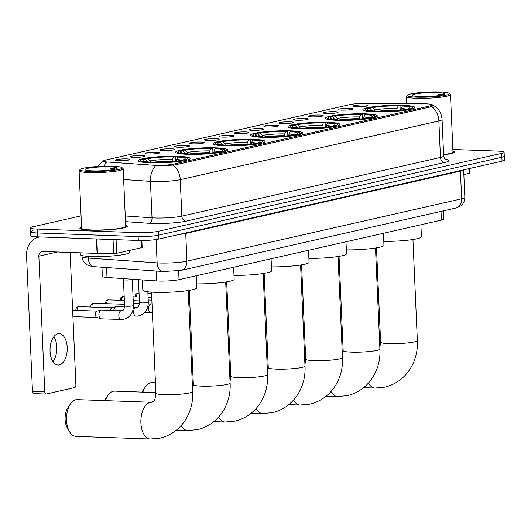 <?xml version="1.0" encoding="UTF-8"?>
<svg xmlns="http://www.w3.org/2000/svg" width="531" height="531" viewBox="0 0 531 531"><rect width="100%" height="100%" fill="white"/><g stroke="black" fill="none" stroke-linecap="round" stroke-linejoin="round"><path stroke-width="0.8" d="M253.241 139.348A25.992 3.12 -2.5 0 0 226.611 140.363A25.992 3.12 -2.5 0 0 213.057 143.709A25.992 3.12 -2.5 0 0 224.805 145.806A25.992 3.12 -2.5 0 0 251.428 144.79A25.992 3.12 -2.5 0 0 264.989 141.445A25.992 3.12 -2.5 0 0 253.241 139.348M365.593 113.846A25.992 3.12 -2.5 0 0 338.964 114.862A25.992 3.12 -2.5 0 0 325.403 118.207A25.992 3.12 -2.5 0 0 337.152 120.305A25.992 3.12 -2.5 0 0 363.781 119.289A25.992 3.12 -2.5 0 0 377.342 115.944A25.992 3.12 -2.5 0 0 365.593 113.846M328.138 122.349A25.992 3.12 -2.5 0 0 301.515 123.365A25.992 3.12 -2.5 0 0 287.955 126.71A25.992 3.12 -2.5 0 0 299.703 128.801A25.992 3.12 -2.5 0 0 326.333 127.785A25.992 3.12 -2.5 0 0 339.886 124.44A25.992 3.12 -2.5 0 0 328.138 122.349M290.689 130.852A25.992 3.12 -2.5 0 0 264.06 131.867A25.992 3.12 -2.5 0 0 250.506 135.213A25.992 3.12 -2.5 0 0 262.254 137.303A25.992 3.12 -2.5 0 0 288.884 136.288A25.992 3.12 -2.5 0 0 302.438 132.942A25.992 3.12 -2.5 0 0 290.689 130.852M215.792 147.85A25.992 3.12 -2.5 0 0 189.162 148.866A25.992 3.12 -2.5 0 0 175.602 152.211A25.992 3.12 -2.5 0 0 187.35 154.302A25.992 3.12 -2.5 0 0 213.98 153.286A25.992 3.12 -2.5 0 0 227.534 149.941A25.992 3.12 -2.5 0 0 215.792 147.85M178.336 156.346A25.992 3.12 -2.5 0 0 151.707 157.368A25.992 3.12 -2.5 0 0 138.153 160.707A25.992 3.12 -2.5 0 0 149.901 162.805A25.992 3.12 -2.5 0 0 176.531 161.789A25.992 3.12 -2.5 0 0 190.085 158.444A25.992 3.12 -2.5 0 0 178.336 156.346M403.042 105.35A25.992 3.12 -2.5 0 0 376.413 106.366A25.992 3.12 -2.5 0 0 362.859 109.711A25.992 3.12 -2.5 0 0 374.607 111.802A25.992 3.12 -2.5 0 0 401.237 110.787A25.992 3.12 -2.5 0 0 414.791 107.441A25.992 3.12 -2.5 0 0 403.042 105.35M341.552 110.129A7.354 0.883 177.5 0 1 338.254 109.598A7.354 0.883 177.5 0 1 341.831 108.616A7.354 0.883 177.5 0 1 349.604 108.304A7.354 0.883 177.5 0 1 352.909 108.961A7.354 0.883 177.5 0 1 341.552 110.129M326.691 113.501A7.354 0.883 177.5 0 1 323.386 112.97A7.354 0.883 177.5 0 1 326.97 111.988A7.354 0.883 177.5 0 1 334.742 111.676A7.354 0.883 177.5 0 1 338.048 112.333A7.354 0.883 177.5 0 1 326.691 113.501M311.83 116.873A7.354 0.883 177.5 0 1 308.524 116.349A7.354 0.883 177.5 0 1 312.109 115.36A7.354 0.883 177.5 0 1 319.874 115.048A7.354 0.883 177.5 0 1 323.187 115.705A7.354 0.883 177.5 0 1 311.83 116.873M296.968 120.252A7.354 0.883 177.5 0 1 293.663 119.721A7.354 0.883 177.5 0 1 297.247 118.738A7.354 0.883 177.5 0 1 305.013 118.42A7.354 0.883 177.5 0 1 308.325 119.077A7.354 0.883 177.5 0 1 296.968 120.252M282.107 123.623A7.354 0.883 177.5 0 1 278.802 123.092A7.354 0.883 177.5 0 1 282.386 122.11A7.354 0.883 177.5 0 1 290.152 121.798A7.354 0.883 177.5 0 1 293.464 122.455A7.354 0.883 177.5 0 1 282.107 123.623M267.246 126.995A7.354 0.883 177.5 0 1 263.94 126.464A7.354 0.883 177.5 0 1 267.524 125.482A7.354 0.883 177.5 0 1 275.29 125.17A7.354 0.883 177.5 0 1 278.596 125.827A7.354 0.883 177.5 0 1 267.246 126.995M252.378 130.367A7.354 0.883 177.5 0 1 249.079 129.836A7.354 0.883 177.5 0 1 252.656 128.854A7.354 0.883 177.5 0 1 260.429 128.542A7.354 0.883 177.5 0 1 263.734 129.199A7.354 0.883 177.5 0 1 252.378 130.367M237.516 133.739A7.354 0.883 177.5 0 1 234.217 133.215A7.354 0.883 177.5 0 1 237.795 132.226A7.354 0.883 177.5 0 1 245.568 131.914A7.354 0.883 177.5 0 1 248.873 132.571A7.354 0.883 177.5 0 1 237.516 133.739M222.655 137.117A7.354 0.883 177.5 0 1 219.356 136.586A7.354 0.883 177.5 0 1 222.934 135.604A7.354 0.883 177.5 0 1 230.706 135.286A7.354 0.883 177.5 0 1 234.012 135.943A7.354 0.883 177.5 0 1 222.655 137.117M207.794 140.489A7.354 0.883 177.5 0 1 204.488 139.958A7.354 0.883 177.5 0 1 208.072 138.976A7.354 0.883 177.5 0 1 215.845 138.664A7.354 0.883 177.5 0 1 219.15 139.321A7.354 0.883 177.5 0 1 207.794 140.489M192.932 143.861A7.354 0.883 177.5 0 1 189.627 143.33A7.354 0.883 177.5 0 1 193.211 142.348A7.354 0.883 177.5 0 1 200.977 142.036A7.354 0.883 177.5 0 1 204.289 142.693A7.354 0.883 177.5 0 1 192.932 143.861M178.071 147.233A7.354 0.883 177.5 0 1 174.765 146.709A7.354 0.883 177.5 0 1 178.35 145.72A7.354 0.883 177.5 0 1 186.115 145.408A7.354 0.883 177.5 0 1 189.428 146.065A7.354 0.883 177.5 0 1 178.071 147.233M163.209 150.605A7.354 0.883 177.5 0 1 159.904 150.081A7.354 0.883 177.5 0 1 163.488 149.092A7.354 0.883 177.5 0 1 171.254 148.78A7.354 0.883 177.5 0 1 174.566 149.437A7.354 0.883 177.5 0 1 163.209 150.605M148.341 153.983A7.354 0.883 177.5 0 1 145.043 153.452A7.354 0.883 177.5 0 1 148.627 152.47A7.354 0.883 177.5 0 1 156.393 152.151A7.354 0.883 177.5 0 1 159.698 152.815A7.354 0.883 177.5 0 1 148.341 153.983M133.48 157.355A7.354 0.883 177.5 0 1 130.181 156.824A7.354 0.883 177.5 0 1 133.759 155.842A7.354 0.883 177.5 0 1 141.531 155.53A7.354 0.883 177.5 0 1 144.837 156.187A7.354 0.883 177.5 0 1 133.48 157.355M118.619 160.727A7.354 0.883 177.5 0 1 115.32 160.196A7.354 0.883 177.5 0 1 118.898 159.214A7.354 0.883 177.5 0 1 126.67 158.902A7.354 0.883 177.5 0 1 129.976 159.559A7.354 0.883 177.5 0 1 118.619 160.727M356.414 106.758A7.354 0.883 177.5 0 1 353.115 106.227A7.354 0.883 177.5 0 1 356.693 105.244A7.354 0.883 177.5 0 1 364.465 104.932A7.354 0.883 177.5 0 1 367.771 105.589A7.354 0.883 177.5 0 1 356.414 106.758M424.309 103.797A13.242 1.593 177.5 0 1 426.34 103.844A13.242 1.593 177.5 0 1 432.327 104.906A13.242 1.593 177.5 0 1 430.163 105.881L173.697 164.092A13.242 1.593 177.5 0 1 153.572 165.247L107.514 162.021A13.242 1.593 177.5 0 1 103.339 161.052A13.242 1.593 177.5 0 1 105.496 160.077L349.956 104.594A13.242 1.593 177.5 0 1 366.231 103.299L424.309 103.797M443.445 210.86L443.803 219.037A14.715 1.766 177.5 0 1 441.4 220.119L179.04 279.664A14.715 1.766 177.5 0 1 156.678 280.945L106.996 277.467A14.715 1.766 177.5 0 1 102.357 276.392L101.959 267.239M81.555 227.122A23.782 2.854 -2.5 0 0 79.882 228.264A23.782 2.854 -2.5 0 0 90.635 230.175A23.782 2.854 -2.5 0 0 115.001 229.246A23.782 2.854 -2.5 0 0 127.407 226.186A23.782 2.854 -2.5 0 0 125.648 225.197M431.769 106.499A17.165 14.211 -102.8 0 1 438.865 120.962A19.614 2.356 177.5 0 0 442.064 119.521C441.52 112.877 438.34 107.992 432.519 104.853L432.957 105.35L430.82 106.844L174.354 165.055L155.404 165.904A17.165 11.728 94 0 0 150.439 181.37L123.65 179.498M33.041 230.7A14.715 1.766 -2.5 0 0 30.645 231.781L30.811 235.671A14.715 1.766 -2.5 0 0 37.462 236.859L138.319 240.463L138.146 236.567A14.715 1.766 -2.5 0 0 158.49 235.18L501.881 157.242A14.715 1.766 -2.5 0 0 504.277 156.167A14.715 1.766 -2.5 0 1 501.881 157.242L158.49 235.18A14.715 1.766 -2.5 0 1 138.146 236.567L37.296 232.97L138.146 236.567L137.974 232.678A14.715 1.766 -2.5 0 0 158.324 231.29L501.709 153.353A14.715 1.766 -2.5 0 0 504.111 152.271A14.715 1.766 -2.5 0 0 497.461 151.089L452.877 149.496M30.645 231.781A14.715 1.766 -2.5 0 0 37.296 232.97A14.715 1.766 -2.5 0 1 30.645 231.781L30.473 227.892A14.715 1.766 -2.5 0 0 37.124 229.073L137.974 232.678M103.897 166.223A17.165 11.728 94 0 1 106.406 162.519L102.888 161.537L103.353 161.258M443.604 154.813A23.782 2.854 -2.5 0 0 454.702 151.899A23.782 2.854 -2.5 0 0 452.936 150.91M81.064 215.871L32.876 226.81A14.715 1.766 -2.5 0 0 30.473 227.892M138.319 240.463A14.715 1.766 -2.5 0 0 158.663 239.076L502.054 161.139A14.715 1.766 -2.5 0 0 504.45 160.057L504.111 152.271M463.848 174.526L469.052 173.345L468.853 168.672M378.576 318.587L379.579 318.361M377.554 272.064A15.691 8.596 92 0 0 377.979 281.775M469.251 168.579L469.457 173.166L469.052 173.345M416.855 97.193A21.087 2.536 -2.5 0 0 439.562 96.244A21.087 2.536 -2.5 0 0 449.286 93.356A21.087 2.536 -2.5 0 0 439.927 91.956A21.087 2.536 -2.5 0 0 407.463 95.182A21.087 2.536 -2.5 0 0 416.855 97.193M407.463 95.182L406.534 96.177A22.07 2.648 -2.5 0 0 406.388 96.509A22.07 2.648 -2.5 0 0 416.357 98.288A22.07 2.648 -2.5 0 0 438.971 97.425A22.07 2.648 -2.5 0 0 450.48 94.584A22.07 2.648 -2.5 0 0 450.301 94.272L449.286 93.356M443.597 154.567A22.07 2.648 -2.5 0 0 452.983 151.979L450.48 94.584M443.604 154.78A23.537 2.828 -2.5 0 0 454.456 151.912A23.537 2.828 -2.5 0 0 452.943 150.996M437.245 92.567A16.182 1.945 -2.5 0 0 419.822 93.29A16.182 1.945 -2.5 0 0 412.348 95.507A16.182 1.945 -2.5 0 0 419.536 96.582A16.182 1.945 -2.5 0 0 444.447 94.106A16.182 1.945 -2.5 0 0 437.245 92.567M443.266 95.016C442.801 94.558 441.055 94.239 438.035 94.053L441.055 95.235M438.035 94.053L442.296 94.969M396.796 110.581L397.102 108.384L398.23 105.901A21.087 2.536 -2.5 0 0 372.656 107.647L370.757 107.581L369.974 108.523M383.8 241.393A26.975 3.239 -2.5 0 0 421.422 236.78L420.897 224.772M372.178 110.846L369.974 108.258L368.076 108.185A23.344 2.808 -2.5 0 0 365.66 109.247L364.731 110.249A24.326 2.921 -2.5 0 0 364.565 110.607A24.326 2.921 -2.5 0 0 364.598 110.747M370.757 107.581A23.344 2.808 -2.5 0 1 399.471 105.623L400.055 106.472L400.221 110.216M378.012 111.882L378.172 111.53A23.344 2.808 -2.5 0 0 406.892 109.572L407.244 109.983M373.897 111.775L374.076 111.384A23.344 2.808 -2.5 0 1 365.66 109.247M378.172 111.53L379.419 111.251A21.087 2.536 -2.5 0 0 404.994 109.505L406.892 109.572M369.974 108.258A21.087 2.536 -2.5 0 0 367.923 109.798A21.087 2.536 -2.5 0 0 375.317 111.105L374.076 111.384M399.471 105.623L398.23 105.901M375.317 111.105L375.822 111.842M372.656 107.647L374.627 109.917L375.304 111.663M413.145 108.623A24.326 2.921 -2.5 0 0 413.164 108.49A24.326 2.921 -2.5 0 0 412.972 108.145L411.956 107.229A23.344 2.808 -2.5 0 0 403.573 105.769L402.332 106.047L400.878 110.342M410.436 109.97L409.574 108.968A23.344 2.808 -2.5 0 0 411.956 107.229M409.574 108.968L407.675 108.895A21.087 2.536 -2.5 0 0 409.753 107.972A21.087 2.536 -2.5 0 0 402.332 106.047M407.005 109.705L407.675 108.895M359.348 119.083L359.653 116.886L360.781 114.404A21.087 2.536 -2.5 0 0 335.207 116.143L333.309 116.077L332.525 117.019M346.345 249.895A26.975 3.239 -2.5 0 0 383.966 245.282L383.442 233.275M334.729 119.349L332.525 116.754L330.627 116.687A23.344 2.808 -2.5 0 0 328.211 117.749L327.275 118.752A24.326 2.921 -2.5 0 0 327.116 119.11A24.326 2.921 -2.5 0 0 327.149 119.243M333.309 116.077A23.344 2.808 -2.5 0 1 362.023 114.119L362.607 114.968L362.766 118.718M340.563 120.384L340.723 120.033A23.344 2.808 -2.5 0 0 369.437 118.074L369.795 118.486M336.448 120.278L336.621 119.887A23.344 2.808 -2.5 0 1 328.211 117.749M340.723 120.033L341.964 119.747A21.087 2.536 -2.5 0 0 367.538 118.008L369.437 118.074M332.525 116.754A21.087 2.536 -2.5 0 0 330.474 118.294A21.087 2.536 -2.5 0 0 337.869 119.601L336.621 119.887M362.023 114.119L360.781 114.404M337.869 119.601L338.373 120.345M335.207 116.143L337.178 118.42L337.855 120.159M375.696 117.125A24.326 2.921 -2.5 0 0 375.716 116.986A24.326 2.921 -2.5 0 0 375.523 116.641L374.508 115.725A23.344 2.808 -2.5 0 0 366.125 114.265L364.883 114.55L363.43 118.844M372.988 118.466L372.118 117.464A23.344 2.808 -2.5 0 0 374.508 115.725M372.118 117.464L370.226 117.397A21.087 2.536 -2.5 0 0 372.297 116.468A21.087 2.536 -2.5 0 0 364.883 114.55M369.549 118.207L370.226 117.397M321.899 127.579L322.198 125.389L323.333 122.9A21.087 2.536 -2.5 0 0 297.752 124.646L295.86 124.579L295.077 125.522M308.896 258.391A26.975 3.239 -2.5 0 0 346.517 253.778L345.993 241.771M297.28 127.845L295.07 125.256L293.172 125.19A23.344 2.808 -2.5 0 0 290.756 126.245L289.826 127.248A24.326 2.921 -2.5 0 0 289.667 127.613A24.326 2.921 -2.5 0 0 289.694 127.745M295.86 124.579A23.344 2.808 -2.5 0 1 324.574 122.621L325.151 123.471L325.317 127.221M303.115 128.88L303.274 128.535A23.344 2.808 -2.5 0 0 331.988 126.577L332.346 126.989M298.993 128.774L299.172 128.383A23.344 2.808 -2.5 0 1 290.756 126.245M303.274 128.535L304.515 128.25A21.087 2.536 -2.5 0 0 330.09 126.504L331.988 126.577M295.07 125.256A21.087 2.536 -2.5 0 0 293.026 126.796A21.087 2.536 -2.5 0 0 300.413 128.104L299.172 128.383M324.574 122.621L323.333 122.9M300.413 128.104L300.918 128.841M297.752 124.646L299.723 126.922L300.407 128.661M338.247 125.621A24.326 2.921 -2.5 0 0 338.267 125.489A24.326 2.921 -2.5 0 0 338.074 125.143L337.059 124.227A23.344 2.808 -2.5 0 0 328.669 122.767L327.428 123.046L325.981 127.34M335.539 126.969L334.669 125.966A23.344 2.808 -2.5 0 0 337.059 124.227M334.669 125.966L332.771 125.9A21.087 2.536 -2.5 0 0 334.849 124.971A21.087 2.536 -2.5 0 0 327.428 123.046M332.101 126.703L332.771 125.9M284.443 136.082L284.749 133.885L285.877 131.403A21.087 2.536 -2.5 0 0 260.303 133.148L258.405 133.082L257.621 134.024M271.447 266.894A26.975 3.239 -2.5 0 0 309.069 262.281L308.544 250.274M259.825 136.348L257.621 133.752L255.723 133.686A23.344 2.808 -2.5 0 0 253.307 134.748L252.378 135.75A24.326 2.921 -2.5 0 0 252.212 136.109A24.326 2.921 -2.5 0 0 252.245 136.241M258.405 133.082A23.344 2.808 -2.5 0 1 287.118 131.124L287.702 131.973L287.868 135.717M265.666 137.383L265.825 137.031A23.344 2.808 -2.5 0 0 294.539 135.073L294.891 135.485M261.544 137.277L261.723 136.885A23.344 2.808 -2.5 0 1 253.307 134.748M265.825 137.031L267.066 136.752A21.087 2.536 -2.5 0 0 292.641 135.007L294.539 135.073M257.621 133.752A21.087 2.536 -2.5 0 0 255.57 135.299A21.087 2.536 -2.5 0 0 262.964 136.606L261.723 136.885M287.118 131.124L285.877 131.403M262.964 136.606L263.469 137.343M260.303 133.148L262.274 135.418L262.958 137.164M300.818 133.991L300.818 134.117A24.326 2.921 -2.5 0 0 300.818 133.991A24.326 2.921 -2.5 0 0 300.619 133.646L299.603 132.723A23.344 2.808 -2.5 0 0 291.22 131.27L289.979 131.549L288.525 135.843M298.083 135.465L297.221 134.462A23.344 2.808 -2.5 0 0 299.603 132.723M297.221 134.462L295.322 134.396A21.087 2.536 -2.5 0 0 297.4 133.467A21.087 2.536 -2.5 0 0 289.979 131.549M294.652 135.206L295.322 134.396M141.989 392.104A13.487 7.388 -88 0 1 142.919 390.504L145.394 386.887A18.393 10.076 92 0 0 142.885 392.137M155.457 382.751L152.151 382.632A18.393 10.076 92 0 0 150.698 382.771A18.393 10.076 92 0 0 145.394 386.887M246.995 144.578L247.3 142.388L248.428 139.905A21.087 2.536 -2.5 0 0 222.854 141.644L220.956 141.578L220.173 142.52M233.998 275.397A26.975 3.239 -2.5 0 0 271.613 270.777L271.089 258.77M222.376 144.85L220.173 142.255L218.274 142.189A23.344 2.808 -2.5 0 0 215.858 143.251L214.922 144.246A24.326 2.921 -2.5 0 0 214.763 144.611A24.326 2.921 -2.5 0 0 214.796 144.744M220.956 141.578A23.344 2.808 -2.5 0 1 249.67 139.62L250.254 140.469L250.413 144.22M228.211 145.886L228.37 145.534A23.344 2.808 -2.5 0 0 257.084 143.576L257.442 143.987M224.095 145.779L224.274 145.388A23.344 2.808 -2.5 0 1 215.858 143.251M228.37 145.534L229.611 145.248A21.087 2.536 -2.5 0 0 255.185 143.509L257.084 143.576M220.173 142.255A21.087 2.536 -2.5 0 0 218.122 143.795A21.087 2.536 -2.5 0 0 225.516 145.102L224.274 145.388M249.67 139.62L248.428 139.905M225.516 145.102L226.02 145.839M222.854 141.644L224.825 143.921L225.502 145.66M263.343 142.627A24.326 2.921 -2.5 0 0 263.363 142.487A24.326 2.921 -2.5 0 0 263.17 142.142L262.155 141.226A23.344 2.808 -2.5 0 0 253.772 139.766L252.53 140.051L251.077 144.346M260.635 143.967L259.772 142.965A23.344 2.808 -2.5 0 0 262.155 141.226M259.772 142.965L257.874 142.899A21.087 2.536 -2.5 0 0 259.944 141.969A21.087 2.536 -2.5 0 0 252.53 140.051M257.203 143.709L257.874 142.899M104.541 400.606A13.487 7.388 -88 0 1 105.47 399.007L107.939 395.389A18.393 10.076 92 0 0 105.43 400.639M155.888 392.601L114.696 391.128A18.393 10.076 92 0 0 113.242 391.267A18.393 10.076 92 0 0 107.939 395.389M209.546 153.081L209.851 150.89L210.98 148.401A21.087 2.536 -2.5 0 0 185.405 150.147L183.507 150.081L182.724 151.023M196.543 283.893A26.975 3.239 -2.5 0 0 234.164 279.279L233.64 267.272M184.927 153.346L182.717 150.758L180.819 150.685A23.344 2.808 -2.5 0 0 178.403 151.747L177.473 152.749A24.326 2.921 -2.5 0 0 177.314 153.107A24.326 2.921 -2.5 0 0 177.341 153.247M183.507 150.081A23.344 2.808 -2.5 0 1 212.221 148.122L212.798 148.972L212.964 152.722M190.762 154.382L190.921 154.03A23.344 2.808 -2.5 0 0 219.635 152.072L219.993 152.49M186.646 154.275L186.819 153.884A23.344 2.808 -2.5 0 1 178.403 151.747M190.921 154.03L192.162 153.751A21.087 2.536 -2.5 0 0 217.737 152.005L219.635 152.072M182.717 150.758A21.087 2.536 -2.5 0 0 180.673 152.297A21.087 2.536 -2.5 0 0 188.06 153.605L186.819 153.884M212.221 148.122L210.98 148.401M188.06 153.605L188.571 154.342M185.405 150.147L187.37 152.417L188.054 154.163M225.894 151.123A24.326 2.921 -2.5 0 0 225.914 150.99A24.326 2.921 -2.5 0 0 225.721 150.645L224.706 149.729A23.344 2.808 -2.5 0 0 216.316 148.268L215.075 148.547L213.628 152.842M223.186 152.47L222.316 151.468A23.344 2.808 -2.5 0 0 224.706 149.729M222.316 151.468L220.418 151.395A21.087 2.536 -2.5 0 0 222.496 150.472A21.087 2.536 -2.5 0 0 215.075 148.547M219.748 152.205L220.418 151.395M69.495 431.663L67.291 427.873A13.487 7.388 -88 0 1 68.014 407.509L70.49 403.885A18.393 10.076 92 0 0 69.495 431.663A18.393 10.076 92 0 0 75.933 436.389L150.3 439.044A18.393 10.076 -88 0 1 140.868 421.634A18.393 10.076 -88 0 1 150.16 402.425A18.393 10.076 -88 0 1 151.614 402.286L152.125 402.246C153.804 399.929 154.461 404.257 155.908 393.166A18.393 2.21 177.5 0 0 164.225 394.646A18.393 2.21 177.5 0 0 189.66 392.913A18.393 2.21 177.5 0 0 192.653 391.559C193.855 411.226 182.598 432.579 160.269 438.115L150.3 439.044M151.614 402.286L77.247 399.631A18.393 10.076 92 0 0 75.794 399.77A18.393 10.076 92 0 0 70.49 403.885M172.09 161.583L172.396 159.386L173.524 156.904A21.087 2.536 -2.5 0 0 147.95 158.65L146.052 158.577L145.275 159.519M142.374 279.95L142.819 290.132A26.975 3.239 -2.5 0 0 155.012 292.302A26.975 3.239 -2.5 0 0 182.644 291.253A26.975 3.239 -2.5 0 0 196.716 287.782L196.191 275.775M147.479 161.849L145.268 159.254L143.37 159.187A23.344 2.808 -2.5 0 0 140.954 160.249L140.025 161.251A24.326 2.921 -2.5 0 0 139.859 161.61A24.326 2.921 -2.5 0 0 139.892 161.743M146.052 158.577A23.344 2.808 -2.5 0 1 174.765 156.618L175.349 157.475L175.515 161.218M153.313 162.884L153.472 162.532A23.344 2.808 -2.5 0 0 182.186 160.574L182.538 160.986M149.191 162.778L149.37 162.386A23.344 2.808 -2.5 0 1 140.954 160.249M153.472 162.532L154.713 162.254A21.087 2.536 -2.5 0 0 180.288 160.508L182.186 160.574M145.268 159.254A21.087 2.536 -2.5 0 0 143.217 160.793A21.087 2.536 -2.5 0 0 150.612 162.101L149.37 162.386M174.765 156.618L173.524 156.904M150.612 162.101L151.116 162.844M147.95 158.65L149.921 160.92L150.605 162.659M188.445 159.625A24.326 2.921 -2.5 0 0 188.465 159.486A24.326 2.921 -2.5 0 0 188.266 159.141L187.257 158.225A23.344 2.808 -2.5 0 0 178.867 156.764L177.626 157.05L176.173 161.344M185.737 160.966L184.868 159.964A23.344 2.808 -2.5 0 0 187.257 158.225M184.868 159.964L182.969 159.897A21.087 2.536 -2.5 0 0 185.047 158.968A21.087 2.536 -2.5 0 0 177.626 157.05M182.299 160.707L182.969 159.897M53.877 336.687A15.691 8.596 -88 0 1 52.981 361.651M59.313 364.916A15.691 8.596 92 0 0 67.245 348.528A15.691 8.596 92 0 0 59.193 333.674A15.691 8.596 92 0 0 57.952 333.787A15.691 8.596 92 0 0 50.02 350.175A15.691 8.596 92 0 0 58.071 365.036A15.691 8.596 92 0 0 59.313 364.916M116.083 239.667L116.681 253.32L141.764 247.632L141.452 240.516M40.13 236.952A19.614 16.242 -102.8 0 0 38.61 237.211A19.614 16.242 -102.8 0 0 26.55 255.75L32.477 391.453L44.777 391.891L38.849 256.194A4.905 4.062 77.2 0 1 41.863 251.555A4.905 4.062 77.2 0 1 42.739 251.475L97.08 253.413L96.45 238.963M33.924 393.584A2.449 1.341 -88 0 1 33.732 393.597A2.449 1.341 -88 0 1 32.477 391.453M44.777 391.891A2.449 1.341 92 0 0 46.031 394.042A2.449 1.341 92 0 0 46.224 394.022L74.659 387.57A2.449 1.341 92 0 0 75.893 384.829L70.112 252.451M141.863 240.51L142.162 247.453L141.764 247.632M116.681 253.32L97.08 253.413M89.56 171.473A21.087 2.536 -2.5 0 0 112.267 170.524A21.087 2.536 -2.5 0 0 121.997 167.637A21.087 2.536 -2.5 0 0 112.632 166.236A21.087 2.536 -2.5 0 0 80.174 169.462A21.087 2.536 -2.5 0 0 89.56 171.473M80.174 169.462L79.238 170.464A22.07 2.648 -2.5 0 0 79.092 170.79A22.07 2.648 -2.5 0 0 89.069 172.568A22.07 2.648 -2.5 0 0 111.676 171.705A22.07 2.648 -2.5 0 0 123.185 168.865A22.07 2.648 -2.5 0 0 123.013 168.553L121.997 167.637M79.092 170.79L81.601 228.184A22.07 2.648 -2.5 0 0 91.571 229.963A22.07 2.648 -2.5 0 0 114.185 229.1A22.07 2.648 -2.5 0 0 125.694 226.259L123.185 168.865M81.555 227.202A23.537 2.828 -2.5 0 0 80.128 228.25A23.537 2.828 -2.5 0 0 90.768 230.149A23.537 2.828 -2.5 0 0 114.888 229.226A23.537 2.828 -2.5 0 0 127.161 226.199A23.537 2.828 -2.5 0 0 125.648 225.277M80.221 252.816L80.294 254.561A24.519 2.947 -2.5 0 0 91.378 256.533A24.519 2.947 -2.5 0 0 116.501 255.577A24.519 2.947 -2.5 0 0 129.292 252.417L129.206 250.479M109.95 166.847A16.182 1.945 -2.5 0 0 92.527 167.577A16.182 1.945 -2.5 0 0 85.06 169.794A16.182 1.945 -2.5 0 0 92.248 170.869A16.182 1.945 -2.5 0 0 117.159 168.387A16.182 1.945 -2.5 0 0 109.95 166.847M115.977 169.303C115.506 168.845 113.767 168.519 110.747 168.34L113.767 169.522M110.747 168.34L115.008 169.25M113.793 310.482A4.414 2.416 -88 0 1 115.937 306.712A4.414 2.416 -88 0 1 115.984 306.706A4.414 2.416 -88 0 1 116.335 306.672L124.573 306.964M110.375 310.363A3.186 1.746 -88 0 1 111.902 307.781A3.186 1.746 -88 0 1 111.941 307.774M132.279 279.273A4.414 0.531 177.5 0 1 132.272 279.306A4.414 0.531 177.5 0 1 129.856 279.857A4.414 0.531 177.5 0 1 125.455 280.016A4.414 0.531 177.5 0 1 123.471 279.691A4.414 0.531 177.5 0 1 123.457 279.658L124.606 305.922A4.414 0.531 177.5 0 0 126.604 306.281A4.414 0.531 177.5 0 0 132.544 305.896A4.414 0.531 177.5 0 0 133.427 305.537L132.299 279.24M101.507 318.832A4.414 2.416 -88 0 1 101.155 318.865A4.414 2.416 -88 0 1 100.764 318.792A4.414 2.416 -88 0 1 98.899 315.002A4.414 2.416 -88 0 1 101.076 310.091A4.414 2.416 -88 0 1 101.122 310.077A4.414 2.416 -88 0 1 101.474 310.044L121.4 310.754A4.414 2.416 -88 0 1 121.493 310.761M97.1 317.492A3.186 1.746 -88 0 1 96.815 317.438A3.186 1.746 -88 0 1 95.474 314.704A3.186 1.746 -88 0 1 97.04 311.153A3.186 1.746 -88 0 1 97.08 311.146M173.697 164.092L173.743 165.154M430.163 105.881L430.21 106.983M441.022 211.411L441.4 220.119M106.565 267.558L106.996 277.467M156.247 271.036L156.678 280.945M178.655 270.863L179.04 279.664M445.363 159.313A24.519 2.947 177.5 0 1 444.772 162.453L186.155 221.148A4.905 4.062 77.2 0 1 181.848 216.144L440.458 157.441A19.614 2.356 -2.5 0 0 443.657 156.001C444.653 158.749 445.396 159.95 445.881 159.619M186.155 221.148A24.519 2.947 177.5 0 1 152.244 223.465A24.519 2.947 177.5 0 1 148.886 223.292L125.495 221.653M154.713 217.989A19.614 2.356 -2.5 0 0 181.848 216.144L180.255 179.664A19.614 2.356 177.5 0 1 153.12 181.509A19.614 2.356 177.5 0 1 150.439 181.37L152.032 217.849A19.614 2.356 -2.5 0 0 154.713 217.989M173.152 165.194A17.165 14.211 77.2 0 1 180.255 179.664L438.865 120.962L440.458 157.441A4.905 4.062 77.2 0 0 444.772 162.453M158.324 231.29L158.663 239.076M501.709 153.353L502.054 161.139M37.124 229.073L37.462 236.859M125.243 215.978L152.032 217.849A4.905 3.352 -86 0 1 148.886 223.292M88.146 256.367L88.219 258.059A9.81 6.704 94 0 0 94.239 266.695L89.089 265.792L87.077 264.876C86.872 264.796 82.896 262.978 82.033 256.619A19.614 2.356 -2.5 0 0 88.219 258.059L157.123 262.885A19.614 2.356 -2.5 0 0 159.811 263.024A19.614 2.356 -2.5 0 0 186.939 261.172L461.651 198.82A19.614 2.356 -2.5 0 0 464.851 197.379C464.545 203.798 460.735 205.955 460.543 206.048L455.618 208.092L180.912 270.445A9.81 8.118 77.2 0 0 186.939 261.172L185.731 233.448A19.614 2.356 177.5 0 1 178.662 234.536M460.463 170.577A2.449 2.031 -102.8 0 0 460.437 171.101L461.651 198.82A9.81 8.118 77.2 0 1 455.618 208.092M156.107 239.541L157.123 262.885A9.81 6.704 94 0 0 163.15 271.52L94.239 266.695M463.57 169.874A19.614 2.356 177.5 0 1 460.437 171.101L185.731 233.448A2.449 2.031 -102.8 0 1 185.757 232.923M412.945 239.521L417.359 340.557A18.393 2.21 177.5 0 1 414.359 341.911A18.393 2.21 177.5 0 1 388.924 343.643A18.393 2.21 177.5 0 1 380.614 342.163L379.844 347.586M417.359 340.557C418.561 360.23 407.297 381.577 384.975 387.112L375.005 388.048A18.393 10.076 -88 0 1 368.441 383.09M396.783 110.196A18.147 2.177 -2.5 0 0 375.656 111.596M371.946 110.528A18.864 2.263 -2.5 0 0 371.295 110.74M397.102 108.384A18.864 2.263 -2.5 0 0 374.627 109.917M407.217 109.452A18.864 2.263 -2.5 0 0 401.204 108.536M375.497 248.023L379.911 349.059A18.393 2.21 177.5 0 1 376.91 350.414A18.393 2.21 177.5 0 1 351.476 352.146A18.393 2.21 177.5 0 1 343.165 350.666L342.395 356.089M379.911 349.059C381.112 368.726 369.848 390.079 347.52 395.615L337.557 396.544A18.393 10.076 -88 0 1 330.992 391.586M359.328 118.698A18.147 2.177 -2.5 0 0 338.207 120.099M334.49 119.03A18.864 2.263 -2.5 0 0 333.846 119.236M359.653 116.886A18.864 2.263 -2.5 0 0 337.178 118.42M369.762 117.948A18.864 2.263 -2.5 0 0 363.748 117.032M338.048 256.519L342.462 357.562A18.393 2.21 177.5 0 1 339.462 358.91A18.393 2.21 177.5 0 1 314.027 360.649A18.393 2.21 177.5 0 1 305.71 359.162L304.947 364.585M342.462 357.562C343.663 377.229 332.399 398.582 310.071 404.111L300.108 405.047A18.393 10.076 -88 0 1 293.537 400.089M321.879 127.194A18.147 2.177 -2.5 0 0 300.752 128.602M297.041 127.526A18.864 2.263 -2.5 0 0 296.398 127.739M322.198 125.389A18.864 2.263 -2.5 0 0 299.723 126.922M332.313 126.451A18.864 2.263 -2.5 0 0 326.299 125.535M300.599 265.022L305.006 366.058A18.393 2.21 177.5 0 1 302.006 367.412A18.393 2.21 177.5 0 1 276.578 369.145A18.393 2.21 177.5 0 1 268.261 367.664L267.491 373.087M305.006 366.058C306.208 385.725 294.944 407.078 272.622 412.614L262.653 413.543A18.393 10.076 -88 0 1 256.088 408.591M284.43 135.697A18.147 2.177 -2.5 0 0 263.303 137.098M259.593 136.029A18.864 2.263 -2.5 0 0 258.942 136.235M284.749 133.885A18.864 2.263 -2.5 0 0 262.274 135.418M294.864 134.954A18.864 2.263 -2.5 0 0 288.851 134.031M263.144 273.525L267.558 374.561A18.393 2.21 177.5 0 1 264.557 375.915A18.393 2.21 177.5 0 1 239.123 377.647A18.393 2.21 177.5 0 1 230.812 376.167L230.042 381.59M267.558 374.561C268.759 394.228 257.495 415.581 235.167 421.11L225.204 422.045A18.393 10.076 -88 0 1 218.639 417.087M246.975 144.2A18.147 2.177 -2.5 0 0 225.854 145.6M222.137 144.532A18.864 2.263 -2.5 0 0 221.493 144.737M247.3 142.388A18.864 2.263 -2.5 0 0 224.825 143.921M257.409 143.45A18.864 2.263 -2.5 0 0 251.395 142.534M225.695 282.021L230.109 383.063A18.393 2.21 177.5 0 1 227.109 384.411A18.393 2.21 177.5 0 1 201.674 386.143A18.393 2.21 177.5 0 1 193.364 384.663L192.594 390.086M230.109 383.063C231.31 402.73 220.046 424.077 197.718 429.612L187.755 430.548A18.393 10.076 -88 0 1 181.184 425.59M209.526 152.696A18.147 2.177 -2.5 0 0 188.399 154.096M184.688 153.028A18.864 2.263 -2.5 0 0 184.045 153.24M209.851 150.89A18.864 2.263 -2.5 0 0 187.37 152.417M219.96 151.952A18.864 2.263 -2.5 0 0 213.947 151.036M172.077 161.198A18.147 2.177 -2.5 0 0 150.95 162.599M147.24 161.53A18.864 2.263 -2.5 0 0 146.589 161.736M172.396 159.386A18.864 2.263 -2.5 0 0 149.921 160.92M182.511 160.448A18.864 2.263 -2.5 0 0 176.498 159.532M38.849 256.194L57.335 251.993M96.828 238.977L97.458 253.426M113.667 253.566L113.05 239.561M339.156 258.882A4.414 0.531 177.5 0 1 338.154 258.975M264.252 275.808A4.414 0.531 177.5 0 1 263.25 275.881M151.415 293.53A3.186 1.746 -88 0 1 151.461 292.123M139.056 293.092L137.575 293.145A3.186 2.642 77.2 0 1 138.14 293.092A3.186 1.746 -88 0 1 138.392 293.066A3.186 1.746 -88 0 1 138.644 293.112M136.553 296.909A3.186 1.746 -88 0 1 138.14 293.092M124.194 296.464L122.714 296.517A3.186 2.642 77.2 0 1 123.278 296.464A3.186 1.746 -88 0 1 123.531 296.444A3.186 1.746 -88 0 1 123.783 296.484M189.348 292.72A4.414 0.531 177.5 0 1 188.346 292.773M121.692 300.28A3.186 1.746 -88 0 1 123.278 296.464M124.36 300.373L107.846 299.889A3.186 2.642 77.2 0 1 108.417 299.836A3.186 1.746 -88 0 1 108.669 299.816A3.186 1.746 -88 0 1 108.915 299.856M106.831 303.652A3.186 1.746 -88 0 1 108.417 299.836M124.533 304.283L92.985 303.267A3.186 2.642 77.2 0 1 93.556 303.214A3.186 1.746 -88 0 1 93.808 303.188A3.186 1.746 -88 0 1 94.053 303.228M151.003 312.825A4.414 2.416 -88 0 1 150.804 312.832A4.414 2.416 -88 0 1 148.541 308.65A4.414 2.416 -88 0 1 150.771 304.044A4.414 2.416 -88 0 1 150.923 304.017A4.414 2.416 -88 0 1 151.123 304.011A4.414 2.416 -88 0 1 151.216 304.017M91.963 307.024A3.186 1.746 -88 0 1 93.556 303.214M112.048 307.741L78.123 306.639A3.186 2.642 77.2 0 1 78.694 306.586A3.186 1.746 -88 0 1 78.946 306.56A3.186 1.746 -88 0 1 79.192 306.599M147.83 291.784L148.288 302.166A4.414 0.531 177.5 0 1 147.406 302.524A4.414 0.531 177.5 0 1 141.465 302.909A4.414 0.531 177.5 0 1 139.467 302.551L138.472 279.671M136.142 316.197A4.414 2.416 -88 0 1 135.943 316.204A4.414 2.416 -88 0 1 133.679 312.022A4.414 2.416 -88 0 1 135.909 307.416A4.414 2.416 -88 0 1 136.062 307.389A4.414 2.416 -88 0 1 136.261 307.383A4.414 2.416 -88 0 1 136.354 307.389M77.101 310.396A3.186 1.746 -88 0 1 78.694 306.586M121.28 319.569A4.414 2.416 -88 0 1 121.081 319.576A4.414 2.416 -88 0 1 118.818 315.394A4.414 2.416 -88 0 1 121.048 310.788A4.414 2.416 -88 0 1 121.201 310.761A4.414 2.416 -88 0 1 121.4 310.754L121.752 310.741C123.305 310.867 124.254 309.261 124.606 305.922M103.339 161.052L103.379 161.875M432.327 104.906L432.38 106.127M102.987 161.397L99.748 164.185L97.989 166.482M442.064 119.521L443.657 156.001M180.912 270.445L163.15 271.52M464.851 197.379L463.649 169.854M82.033 256.619L81.986 255.55M454.47 152.324L454.456 151.912M406.693 103.645L406.388 96.509M375.005 388.048L363.715 387.643M343.139 350.102L342.13 350.068M305.259 348.748L304.25 348.714M376.499 247.858L380.614 342.163M337.557 396.544L326.266 396.139M305.69 358.604L304.681 358.564M267.81 357.25L266.801 357.21M339.043 256.36L343.165 350.666M300.108 405.047L288.818 404.642M268.241 367.1L267.232 367.067M230.354 365.746L229.352 365.713M301.595 264.863L305.71 359.162M262.653 413.543L251.369 413.145M230.786 375.603L229.777 375.57M192.906 374.249L191.897 374.216M264.146 273.359L268.261 367.664M225.204 422.045L213.913 421.641M193.337 384.105L192.328 384.066M226.697 281.861L230.812 376.167M187.755 430.548L176.465 430.143M189.242 290.357L193.364 384.663M188.246 290.523L192.653 391.559M151.501 292.13L155.908 393.166M38.61 237.211L39.785 236.939M46.031 394.042L33.732 393.597M127.181 226.604L127.161 226.199M80.148 228.662L80.128 228.25M339.588 268.819L338.586 268.786M338.546 267.916L339.488 266.549M301.668 266.443L300.659 266.403M301.21 279.021L302.205 278.848M300.818 270.067L301.787 269.317M264.684 285.665L263.675 285.632M263.668 285.446L264.624 284.264M226.757 283.288L225.748 283.249M226.306 295.946L227.301 295.827M225.914 287.112L226.903 286.7M150.007 293.484L150.074 292.017M189.773 302.511L189.195 302.491M147.903 293.411L151.561 293.537M135.146 296.856L135.757 294.307L137.575 293.145M188.784 302.896L189.746 301.867M133.042 296.783L139.228 297.002M148.076 297.32L151.733 297.446M120.285 300.227L120.895 297.679L122.714 296.517M151.846 300.128L148.189 300.002M133.215 300.692L139.394 300.911M105.423 303.599L106.034 301.05L107.846 299.889M152.012 303.871L148.268 303.905M152.457 312.766L144.605 312.606M139.434 303.593L133.327 303.374M90.562 306.978L91.166 304.422L92.985 303.267M139.467 302.551C139.115 305.889 138.166 307.495 136.613 307.369L133.407 307.283M129.743 315.985L137.595 316.144C144.598 314.578 148.162 309.918 148.288 302.166M111.902 307.781L115.937 306.712M75.701 310.35L76.305 307.801L78.123 306.639M101.155 318.865L122.734 319.516C129.737 317.95 133.301 313.29 133.427 305.537M97.04 311.153L101.076 310.091M72.913 316.629L96.961 317.485M123.471 279.691L122.847 278.583M96.815 317.438L100.764 318.792M72.634 310.237L97.186 311.12"/></g></svg>

